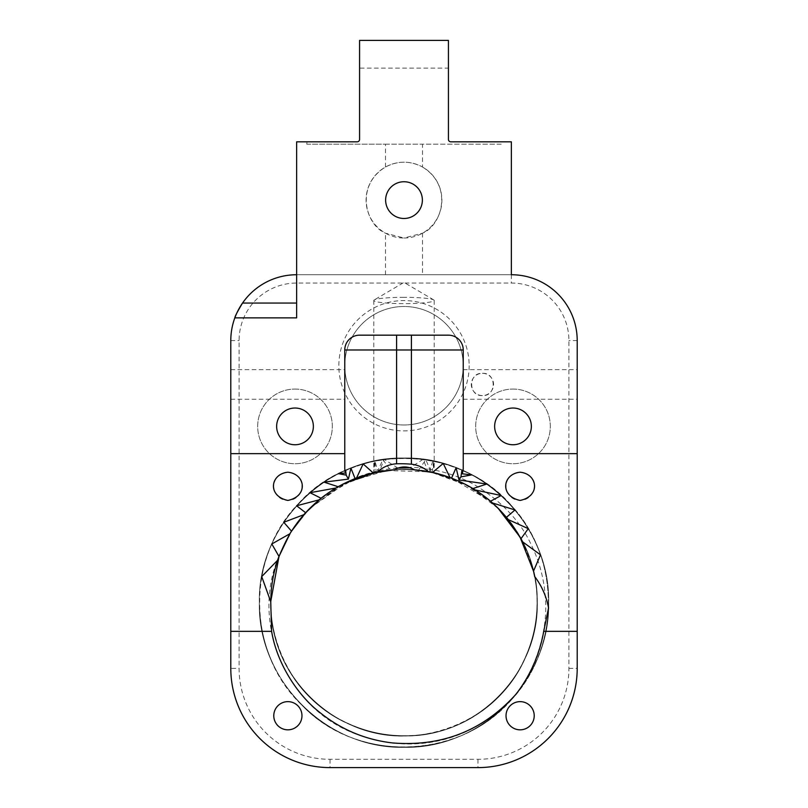 <?xml version="1.0" encoding="UTF-8"?>
<svg xmlns="http://www.w3.org/2000/svg" width="808" height="808" viewBox="0 0 808 808"><rect width="100%" height="100%" fill="white"/><g stroke="black" fill="none" stroke-linecap="round" stroke-linejoin="round"><path stroke-width="0.61" stroke-dasharray="4.04 3.03" d="M469.165 365.731A65.165 65.165 0 0 1 371.417 422.17A65.165 65.165 0 0 1 371.417 309.302A65.165 65.165 0 0 1 469.165 365.731M463.236 365.731A59.236 59.236 0 0 0 374.377 314.433A59.236 59.236 0 0 0 374.377 417.039A59.236 59.236 0 0 0 463.236 365.731A59.236 59.236 0 0 0 374.377 314.433A59.236 59.236 0 0 0 374.377 417.039A59.236 59.236 0 0 0 463.236 365.731M280.194 553.318A133.28 133.28 0 0 1 346.198 482.588C372.852 467.792 408.181 465.509 425.685 468.65C443.299 470.993 459.843 476.528 475.316 485.265C501.556 501.293 520.1 520.908 530.937 544.117C539.31 561.005 544.117 578.851 545.35 597.657C548.198 629.543 536.26 672.418 510.01 701.102C472.821 738.229 417.403 756.712 356.298 734.159C286.668 708.717 248.571 621.877 280.194 553.318C253.257 616.514 285.123 696.385 348.127 723.685C411.676 755.025 496.011 724.362 524.574 659.49C556.369 596.223 526.422 511.727 461.853 482.608C398.91 450.288 314.221 479.417 284.497 543.653C260.59 590.557 268.509 651.197 303.646 690.396C348.793 744.764 437.936 751.278 490.506 704.081C545.37 659.621 552.995 570.66 506.525 517.514C462.822 462.125 374.074 453.288 320.301 498.95C264.337 541.825 254.197 630.351 299 684.77C340.976 741.35 429.25 752.884 484.366 709.01C541.602 667.974 554.591 579.942 511.666 524.119C471.599 466.216 383.82 451.733 327.28 493.698C268.711 532.755 252.732 620.251 293.698 677.498C331.734 736.734 418.928 754.238 476.882 714.282C536.775 677.276 555.793 590.385 516.837 531.745C480.871 471.195 394.284 450.692 334.977 488.668C273.801 523.624 251.864 609.909 288.87 669.842C322.846 731.614 408.838 754.935 469.377 718.837C531.704 685.8 556.338 600.091 521.089 538.997C488.931 476.154 403.495 450.298 341.895 484.75C278.568 516.08 251.591 601.263 285.315 663.328C315.877 727.089 400.829 755.096 463.317 722.039C527.462 692.173 556.399 607.434 523.948 544.572C501.808 497.445 450.086 466.61 398.102 469.529C327.28 470.862 266.448 536.764 270.801 607.475C271.549 678.356 337.037 739.754 407.828 735.916C478.76 735.684 540.653 670.559 537.249 599.698C537.471 528.735 472.67 466.408 401.758 469.418C330.745 468.802 268.054 533.33 270.731 604.293C269.761 675.326 334.058 738.35 405.06 735.967C476.114 737.219 539.421 673.135 537.28 602.091C538.199 539.845 489.638 481.709 428.068 471.589L423.119 459.308L410.06 467.792M482.426 373.316A11.14 11.14 0 0 1 493.567 384.457A11.14 11.14 0 0 1 482.426 395.587A11.14 11.14 0 0 1 471.296 384.457A11.14 11.14 0 0 1 482.426 373.316M520.12 701.637A14.1 14.1 0 0 1 532.331 722.786A14.1 14.1 0 0 1 507.919 722.786A14.1 14.1 0 0 1 520.12 701.637M287.88 701.637A14.1 14.1 0 0 1 300.081 722.786A14.1 14.1 0 0 1 275.669 722.786A14.1 14.1 0 0 1 287.88 701.637M287.88 472.226A14.1 14.1 0 0 1 301.97 486.325A14.1 14.1 0 0 1 287.88 500.425A14.1 14.1 0 0 1 273.781 486.325A14.1 14.1 0 0 1 287.88 472.226M520.12 472.226A14.1 14.1 0 0 1 534.219 486.325A14.1 14.1 0 0 1 520.12 500.425A14.1 14.1 0 0 1 506.03 486.325A14.1 14.1 0 0 1 520.12 472.226M512.999 389.072A37.32 37.32 0 0 1 545.319 445.056A37.32 37.32 0 0 1 480.679 445.056A37.32 37.32 0 0 1 512.999 389.072A37.32 37.32 0 0 0 480.679 445.056A37.32 37.32 0 0 0 545.319 445.056A37.32 37.32 0 0 0 512.999 389.072M295.001 389.072A37.32 37.32 0 0 1 327.321 445.056A37.32 37.32 0 0 1 262.681 445.056A37.32 37.32 0 0 1 295.001 389.072A37.32 37.32 0 0 0 262.681 445.056A37.32 37.32 0 0 0 327.321 445.056A37.32 37.32 0 0 0 295.001 389.072M230.795 668.347L230.795 340.582A65.832 65.832 0 0 1 234.835 317.867L296.637 317.867L296.637 274.74L511.363 274.74A65.832 65.832 0 0 1 577.205 340.582L577.205 668.347A99.253 99.253 0 0 1 477.952 767.6L330.048 767.6A99.253 99.253 0 0 1 230.795 668.347L239.087 668.347A90.961 90.961 0 0 0 330.048 759.308L477.952 759.308A90.961 90.961 0 0 0 568.913 668.347L568.913 340.582A57.54 57.54 0 0 0 511.363 283.042L296.637 283.042A57.54 57.54 0 0 0 239.087 340.582L239.087 668.347M242.531 303.061A65.832 65.832 0 0 1 296.637 274.74L511.363 274.74L511.363 141.814L500.97 141.814L501.233 144.188L422.513 144.188L422.513 167.024C410.171 160.6 397.829 160.6 385.487 167.024C354.591 185.941 365.782 225.23 385.487 233.189L404 238.017A37.915 37.915 0 0 1 371.165 181.154A37.915 37.915 0 0 1 436.835 181.154A37.915 37.915 0 0 1 404 238.017L422.513 233.189C442.077 225.452 453.49 186.012 422.513 167.024M230.795 384.457L230.795 369.64L230.795 384.457M512.999 408.03A18.362 18.362 0 0 0 497.092 435.573A18.362 18.362 0 0 0 528.897 435.573A18.362 18.362 0 0 0 512.999 408.03M295.001 408.03A18.362 18.362 0 0 0 279.103 435.573A18.362 18.362 0 0 0 310.908 435.573A18.362 18.362 0 0 0 295.001 408.03M510.01 701.102C562.742 646.935 560.732 552.369 506.283 500.404C453.096 444.349 354.904 444.349 301.717 500.404C245.662 553.591 245.662 651.773 301.717 704.97C354.904 761.015 453.096 761.015 506.283 704.97C533.896 676.458 548.016 642.36 548.652 602.687C550.672 525.432 481.245 456.005 404 458.035C326.755 456.005 257.328 525.432 259.348 602.687C257.328 679.932 326.755 749.359 404 747.329C481.245 749.359 550.672 679.932 548.652 602.687C550.672 525.432 481.245 456.005 404 458.035C326.755 456.005 257.328 525.432 259.348 602.687C259.984 642.36 274.104 676.458 301.717 704.97C354.904 761.015 453.096 761.015 506.283 704.97C562.338 651.773 562.338 553.591 506.283 500.404C477.781 472.791 443.683 458.671 404 458.035C326.755 456.005 257.328 525.432 259.348 602.687C257.328 679.932 326.755 749.359 404 747.329C481.245 749.359 550.672 679.932 548.652 602.687C550.672 525.432 481.245 456.005 404 458.035C326.755 456.005 257.328 525.432 259.348 602.687C257.328 679.932 326.755 749.359 404 747.329C481.245 749.359 550.672 679.932 548.652 602.687C548.016 563.004 533.896 528.907 506.283 500.404C453.096 444.349 354.904 444.349 301.717 500.404C274.104 528.907 259.984 563.004 259.348 602.687C257.328 679.932 326.755 749.359 404 747.329C481.245 749.359 550.672 679.932 548.652 602.687C550.672 525.432 481.245 456.005 404 458.035C326.755 456.005 257.328 525.432 259.348 602.687C257.328 679.932 326.755 749.359 404 747.329C481.245 749.359 550.672 679.932 548.652 602.687C549.824 532.442 493.708 467.337 423.119 459.308M404 181.739A18.362 18.362 0 0 1 419.908 209.292A18.362 18.362 0 0 1 388.093 209.292A18.362 18.362 0 0 1 404 181.739M385.487 167.024L385.487 144.188L306.767 144.188L307.03 141.814L296.637 141.814L296.637 283.042M385.487 144.188L422.513 144.188M448.43 40.4L448.43 139.451A2.373 2.373 0 0 0 450.793 141.814L500.97 141.814M359.57 40.4L359.57 68.104L448.43 68.104M577.205 384.457L577.205 369.64L577.205 384.457M344.764 469.135L344.764 349.975A14.807 14.807 0 0 1 359.57 335.169L448.43 335.169A14.807 14.807 0 0 1 463.236 349.975L463.236 469.135M463.236 384.457L463.236 369.64L463.236 384.457M482.426 395.587C468.115 396.496 468.115 372.417 482.426 373.316C496.748 372.417 496.748 396.496 482.426 395.587M404 297.314A30.209 3.161 180 0 0 374.256 299.919A30.209 3.161 180 0 0 373.791 300.475A30.209 3.161 180 0 0 391.062 303.323A30.209 3.161 180 0 0 423.119 302.919A30.209 3.161 180 0 0 434.209 300.475A30.209 3.161 180 0 0 433.745 299.919A30.209 3.161 180 0 0 404 297.314M397.94 468.095L384.154 459.399L379.316 471.7C313.464 482.558 264.741 548.006 271.124 613.151M278.992 556.449L291.92 530.543L309.757 508.434L340.996 485.234L378.174 471.923L374.861 460.994L373.902 472.842C328.745 483.376 292.355 516.413 277.669 560.186M373.801 472.862L373.276 472.993L373.801 472.862L374.569 461.065L376.346 472.296C338.653 481.134 309.858 501.606 289.941 533.724L291.516 531.179M377.185 472.125L382.901 459.58L390.335 470.104C355.56 474.316 326.755 489.173 303.919 514.656L309.757 508.434L340.552 485.467L377.185 472.125A29.684 0.566 170.4 0 0 376.346 472.296M507.303 518.463L508.202 519.574C485.305 491.486 455.439 475.033 418.605 470.206L414.555 469.822M418.605 470.206L425.786 459.681L431.29 472.226L467.67 485.588L498.243 508.434L506.404 517.373M522.574 541.815C503.111 505.354 472.943 482.204 432.068 472.387L431.714 472.316M432.068 472.387L433.644 461.105L434.149 472.852L432.866 460.944L429.27 471.811A31.361 1.404 -173 0 0 428.684 471.71M344.764 384.457L344.764 369.64L344.764 384.457M346.198 482.588L386.618 470.539L429.27 471.811M492.446 502.97A133.33 133.31 112.5 0 0 428.27 471.63L428.816 471.731M432.129 472.397L463.226 483.275L490.486 501.273L451.531 478.164A133.33 133.31 -67.5 0 1 464.115 483.729M305.656 512.726L309.757 508.434L346.531 482.426M376.427 472.286L377.336 472.094A133.33 133.31 67.5 0 0 319.231 499.829M321.13 498.294L355.106 478.69A133.33 133.31 -112.5 0 0 344.329 483.497M534.704 576.579C524.624 525.463 484.77 484.366 433.987 472.811M515.019 509.949C463.206 443.279 351.056 440.976 296.617 505.768M528.27 528.664C504.838 490.668 470.67 467.68 425.786 459.681M382.901 459.58C340.542 466.822 307.505 487.709 283.77 522.261M540.512 554.854C523.917 507.192 483.295 471.549 433.644 461.105M374.569 461.065C326.725 472.347 292.466 499.99 271.801 543.976M384.154 459.399C313.858 467.771 258.196 532.694 259.348 602.687C259.984 642.36 274.104 676.458 301.717 704.97C358.247 765.307 465.943 759.47 515.878 694.375M548.551 607.919C552.106 539.693 501.202 473.438 432.866 460.944M374.861 460.994C317.534 472.518 272.044 519.019 261.721 576.579M356.5 478.154A133.33 133.31 67.5 0 0 336.118 487.981M475.074 489.931A133.33 133.31 112.5 0 0 450.046 477.609M307.03 141.814L357.207 141.814A2.373 2.373 0 0 0 359.57 139.451L359.57 68.104M306.767 144.188L501.233 144.188M363.146 463.923A144.693 144.672 67.5 0 0 310.05 492.698M501.152 495.516A144.693 144.672 112.5 0 0 443.228 463.459M486.759 484.043A144.693 144.672 112.5 0 0 456.096 467.741M350.914 468.125A144.693 144.672 67.5 0 0 324.008 482.164M345.642 470.327A144.693 144.672 67.5 0 0 338.582 473.67M471.741 474.872A144.693 144.672 112.5 0 0 461.944 470.145M230.795 340.582L239.087 340.582M330.048 759.308L330.048 767.6M511.363 274.74L511.363 283.042M477.952 759.308L477.952 767.6M577.205 340.582L568.913 340.582M568.913 668.347L577.205 668.347M385.487 274.74L385.487 233.189M422.513 233.189L422.513 274.74M448.43 335.169A14.807 14.807 0 0 1 463.236 349.975M359.57 335.169A14.807 14.807 0 0 0 344.764 349.975M463.236 399.263L577.205 399.263M463.236 369.64L577.205 369.64M433.745 299.919L404 282.416L374.256 299.919M373.791 300.475L373.791 471.498M434.209 300.475L434.209 469.913M230.795 399.263L344.764 399.263M230.795 369.64L344.764 369.64"/><path stroke-width="1.21" d="M462.327 473.811A251.49 225.078 3.2 0 0 461.944 470.145L460.924 476.892L471.741 474.872L462.327 473.811L463.236 469.135L463.236 349.975A14.807 14.807 0 0 0 448.43 335.169L359.57 335.169A14.807 14.807 0 0 0 344.764 349.975L344.764 453.642L230.795 453.642L230.795 340.582A65.832 65.832 0 0 1 234.835 317.867L296.637 317.867L296.637 141.814L357.207 141.814A2.373 2.373 0 0 0 359.57 139.451L359.57 40.4L448.43 40.4L448.43 139.451A2.373 2.373 0 0 0 450.793 141.814L511.363 141.814L511.363 274.74A65.832 65.832 0 0 1 577.205 340.582L577.205 668.347A99.253 99.253 0 0 1 477.952 767.6L330.048 767.6A99.253 99.253 0 0 1 230.795 668.347L230.795 631.351L271.619 631.351L270.72 601.677L278.992 556.449A130.623 99.778 -100.8 0 0 277.669 560.186L261.721 576.579L270.72 601.677M463.236 453.642L577.205 453.642M512.999 408.03A18.362 18.362 0 0 0 497.092 435.573A18.362 18.362 0 0 0 528.897 435.573A18.362 18.362 0 0 0 512.999 408.03M295.001 408.03A18.362 18.362 0 0 0 279.103 435.573A18.362 18.362 0 0 0 310.908 435.573A18.362 18.362 0 0 0 295.001 408.03M404 181.739A18.362 18.362 0 0 1 419.908 209.292A18.362 18.362 0 0 1 388.093 209.292A18.362 18.362 0 0 1 404 181.739M296.637 274.74A65.832 65.832 0 0 0 242.531 303.061C237.481 311.504 234.916 316.443 234.835 317.867A65.832 65.832 0 0 1 242.531 303.061L296.637 303.061M230.795 453.642L230.795 631.351M520.12 500.425C499.314 496.122 502.515 473.882 520.12 472.226C537.734 473.882 540.936 496.122 520.12 500.425M287.88 500.425C267.064 496.122 270.266 473.882 287.88 472.226C305.485 473.882 308.686 496.122 287.88 500.425M287.88 701.637A14.1 14.1 0 0 1 300.081 722.786A14.1 14.1 0 0 1 275.669 722.786A14.1 14.1 0 0 1 287.88 701.637M520.12 701.637A14.1 14.1 0 0 1 532.331 722.786A14.1 14.1 0 0 1 507.919 722.786A14.1 14.1 0 0 1 520.12 701.637M410.06 467.792L397.94 468.095M378.174 471.923A31.33 1.212 172.5 0 1 379.316 471.7M434.149 472.852L451.531 478.164A54.722 6.888 -167.4 0 0 450.046 477.609L443.228 463.459L432.522 472.488L414.555 469.822C407.878 466.024 401.172 466.004 394.435 469.741L390.335 470.104M428.068 471.589A31.361 1.404 -173 0 1 428.684 471.71M428.816 471.731L432.129 472.397M460.924 476.892L459.005 479.972L486.759 484.043L472.882 488.577A196.344 159.216 136 0 1 475.074 489.931L501.152 495.516L490.486 501.273L498.243 508.434L520.039 537.108L533.502 571.145L540.512 554.854L522.574 541.815A147.935 113.635 101.3 0 0 520.958 538.764L508.202 519.574A174.841 137.522 105.1 0 0 506.404 517.373L515.019 509.949L492.446 502.97A195.122 158.095 115 0 0 490.486 501.273L498.243 508.434L507.303 518.463M303.919 514.656L283.77 522.261L291.516 531.179L305.656 512.726A181.204 143.673 -107 0 0 303.919 514.656L291.516 531.179A156.954 121.301 -102.1 0 0 289.941 533.724L278.992 556.449L271.801 543.976L289.941 533.724M346.531 482.426L373.276 472.993L394.435 469.741M373.882 472.842L376.427 472.286M344.329 483.497A133.33 133.31 -112.5 0 0 321.13 498.294A197.697 160.964 -118.5 0 0 319.231 499.829L296.617 505.768L305.656 512.726L321.13 498.294L310.05 492.698L336.118 487.981A192.95 155.075 -140.7 0 1 338.259 486.739L324.008 482.164L348.41 479.114L346.208 475.144L338.582 473.67A328.371 171.579 1 0 1 345.41 473.023L344.764 469.135L344.764 453.642M338.259 486.739A133.33 133.31 -112.5 0 1 355.106 478.69L373.276 472.993L363.146 463.923L356.5 478.154A54.409 5.909 166.3 0 0 355.106 478.69L350.914 468.125L348.41 479.114M271.619 631.351C277.134 664.651 298.576 696.021 319.645 712.313C341.057 729.594 365.398 739.805 392.648 742.946C441.814 746.885 482.891 730.695 515.878 694.375A143.369 143.369 0 0 0 543.723 631.351L548.551 607.919C546.349 596.284 541.734 585.83 534.704 576.579A119.645 91.647 101 0 0 533.502 571.145M508.202 519.574L528.27 528.664L520.958 538.764M396.597 463.772A192.657 155.53 117.2 0 1 411.403 464.186L411.403 349.975L396.597 349.975L396.597 463.772C389.092 464.327 382.669 467.105 377.336 472.094M459.005 479.972L456.096 467.741L451.531 478.164A133.33 133.31 -67.5 0 1 472.882 488.577M428.27 471.63C423.473 467.448 417.857 464.974 411.403 464.186M346.208 475.144A202.97 177.154 -19.2 0 1 345.642 470.327A240.663 213.282 -6.3 0 0 345.41 473.023M355.106 478.69A133.33 133.31 -112.5 0 1 373.276 472.993M432.522 472.488A133.33 133.31 -67.5 0 1 451.531 478.164M464.115 483.729A133.33 133.31 -67.5 0 1 490.486 501.273M543.723 631.351L577.205 631.351M463.236 349.975L411.403 349.975L411.403 335.169M396.597 335.169L396.597 349.975L344.764 349.975"/></g></svg>
